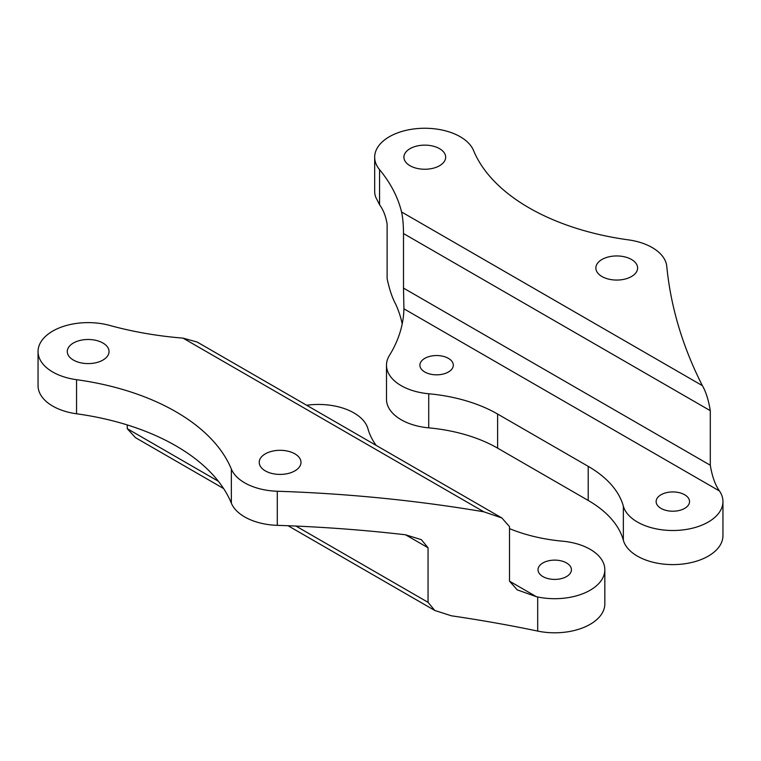 <?xml version="1.0" encoding="UTF-8"?>
<svg xmlns="http://www.w3.org/2000/svg" width="761" height="761" viewBox="0 0 761 761"><rect width="100%" height="100%" fill="white"/><g stroke="black" fill="none" stroke-linecap="round" stroke-linejoin="round"><path stroke-width="1.14" d="M509.499 528.629A125.28 72.333 0 0 0 562.607 541.195A50.112 28.928 180 0 1 590.155 549.309A50.112 28.928 180 0 1 604.833 569.77A50.112 28.928 180 0 1 537.694 596.976L537.694 631.078A918.727 530.427 0 0 0 451.359 615.792L434.788 610.465L288.029 525.727M542.907 576.581A16.704 9.646 180 0 1 538.017 569.77A16.704 9.646 180 0 1 548.329 560.857A16.704 9.646 180 0 1 566.536 562.95A16.704 9.646 180 0 1 571.425 569.77A16.704 9.646 180 0 1 561.114 578.674A16.704 9.646 180 0 1 542.907 576.581M294.868 453.832A20.88 12.052 0 0 0 272.115 451.225A20.88 12.052 0 0 0 259.225 462.365A20.88 12.052 0 0 0 265.332 470.888A20.88 12.052 0 0 0 288.096 473.494A20.88 12.052 0 0 0 300.985 462.365A20.88 12.052 0 0 0 294.868 453.832M102.925 343.021A20.88 12.052 0 0 0 80.171 340.405A20.88 12.052 0 0 0 67.282 351.544A20.88 12.052 0 0 0 73.398 360.067A20.88 12.052 0 0 0 96.152 362.683A20.88 12.052 0 0 0 109.042 351.544A20.88 12.052 0 0 0 102.925 343.021M76.557 379.691A208.799 120.552 0 0 1 175.867 411.73A208.799 120.552 0 0 1 231.354 469.061L231.354 503.154A208.799 120.552 0 0 0 175.867 445.822A208.799 120.552 0 0 0 76.557 413.784A50.112 28.928 0 0 1 38.05 385.646L38.05 351.544A50.112 28.928 0 0 0 76.557 379.691L76.557 413.784M306.664 405.261A50.112 28.928 180 0 1 353.922 412.919A50.112 28.928 180 0 1 367.982 428.833A125.28 72.333 0 0 0 376.124 445.366M483.863 511.811L183.04 338.131L197.118 342.022L501.86 517.965L483.863 511.811A918.727 530.427 0 0 0 277.28 491.245L277.28 525.347A50.112 28.928 0 0 1 231.354 503.154M183.04 338.131A250.559 144.657 180 0 1 109.727 325.432A50.112 28.928 0 0 0 38.05 351.544M223.591 488.533L135.439 437.632L127.249 428.671L127.249 424.933M231.354 469.061A50.112 28.928 0 0 0 277.28 491.245M405.546 534.783L421.385 539.692L428.053 547.777L405.546 534.783A918.727 530.427 0 0 0 277.28 525.347M509.499 581.166L536.438 596.719L517.242 589.87L509.499 581.166L509.499 526.612L501.86 517.965M536.438 596.719A918.727 530.427 180 0 1 537.694 596.976M295.943 526.06L428.053 602.332L434.788 610.465M428.053 602.332L428.053 547.777M537.694 631.078A50.112 28.928 0 0 0 604.833 603.863L604.833 569.77M424.79 372.005A16.704 9.646 0 0 0 442.997 374.098A16.704 9.646 0 0 0 453.309 365.185A16.704 9.646 0 0 0 448.419 358.364A16.704 9.646 0 0 0 430.212 356.272A16.704 9.646 0 0 0 419.901 365.185A16.704 9.646 0 0 0 424.79 372.005M637.404 522.027A50.112 28.928 0 0 0 692.015 528.305A50.112 28.928 0 0 0 722.95 501.575A50.112 28.928 0 0 0 719.973 491.739A918.727 530.427 0 0 1 719.516 491.016C715.254 485.147 712.182 476.548 710.298 465.237L403.501 288.105L403.92 308.804A250.559 144.657 180 0 1 389.404 355.473A50.112 28.928 0 0 0 386.493 365.185A50.112 28.928 0 0 0 401.171 385.646A50.112 28.928 0 0 0 428.719 393.76A125.28 72.333 180 0 1 497.608 414.041L588.215 466.35A125.28 72.333 180 0 1 623.345 506.122A50.112 28.928 0 0 0 637.404 522.027M722.95 501.575L722.95 535.668A50.112 28.928 180 0 1 692.015 562.398A50.112 28.928 180 0 1 637.404 556.129A50.112 28.928 180 0 1 623.345 540.224L623.345 506.122M661.024 508.396A16.704 9.646 0 0 0 679.231 510.479A16.704 9.646 0 0 0 689.542 501.575A16.704 9.646 0 0 0 684.653 494.755A16.704 9.646 0 0 0 666.446 492.662A16.704 9.646 0 0 0 656.134 501.575A16.704 9.646 0 0 0 661.024 508.396M631.497 259.482A20.88 12.052 180 0 1 637.613 268.005A20.88 12.052 180 0 1 624.724 279.144A20.88 12.052 180 0 1 601.97 276.528A20.88 12.052 180 0 1 595.853 268.005A20.88 12.052 180 0 1 608.743 256.866A20.88 12.052 180 0 1 631.497 259.482M439.554 148.671A20.88 12.052 180 0 1 445.67 157.194A20.88 12.052 180 0 1 432.781 168.333A20.88 12.052 180 0 1 410.027 165.717A20.88 12.052 180 0 1 403.91 157.194A20.88 12.052 180 0 1 416.8 146.055A20.88 12.052 180 0 1 439.554 148.671M702.374 385.646L401.551 211.967C402.778 217.304 403.435 224.495 403.501 233.551L710.298 410.683C708.491 399.848 705.847 391.506 702.374 385.646A918.727 530.427 180 0 1 666.769 266.379A50.112 28.928 180 0 0 628.339 239.858A208.799 120.552 180 0 1 529.028 207.829A208.799 120.552 180 0 1 473.542 150.497A50.112 28.928 180 0 0 418.95 128.457A50.112 28.928 180 0 0 374.678 157.194L374.678 191.287A50.112 28.928 180 0 0 375.677 197.032L379.558 204.766C383.306 209.76 385.827 216.2 387.111 224.086L387.111 278.64C389.461 289.532 392.296 297.989 395.615 304.01A250.559 144.657 0 0 1 402.198 323.958M428.719 393.76L428.719 427.853A50.112 28.928 180 0 1 401.171 419.739A50.112 28.928 180 0 1 386.493 399.287L386.493 365.185M588.215 466.35L588.215 500.453L497.608 448.143L497.608 414.041M401.551 211.967A250.559 144.657 0 0 0 379.558 169.646A50.112 28.928 180 0 1 374.678 157.194M403.501 233.551L403.501 288.105M710.298 410.683L710.298 465.237M588.215 500.453A125.28 72.333 180 0 1 623.345 540.224M428.719 427.853A125.28 72.333 180 0 1 497.608 448.143M127.249 428.671L218.397 481.294M379.558 169.646L379.558 204.766M403.92 308.804L719.516 491.016"/></g></svg>
